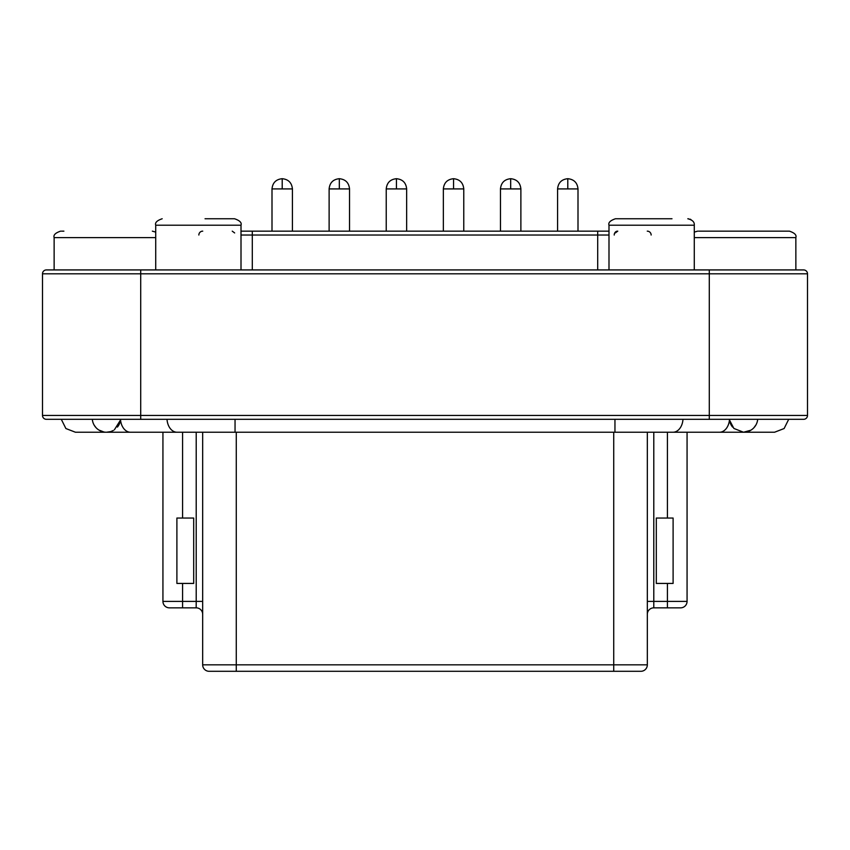 <?xml version="1.0" encoding="UTF-8"?>
<svg xmlns="http://www.w3.org/2000/svg" width="850" height="850" viewBox="0 0 850 850"><rect width="100%" height="100%" fill="white"/><g stroke="black" fill="none" stroke-linecap="round" stroke-linejoin="round"><path stroke-width="1.27" d="M46.378 269.928A3.878 3.878 0 0 0 42.5 273.806L140.707 273.806L140.707 269.928L46.378 269.928L803.622 269.928L795.866 269.928L795.844 237.607C796.769 235.067 794.622 232.911 789.406 231.147L698.541 231.147M63.899 231.147L61.466 231.147M241.007 269.928L241.007 225.218C241.91 222.679 239.753 220.522 234.547 218.758L205.052 218.758M671.989 218.758L615.453 218.758C610.247 220.532 608.09 222.679 608.993 225.218C608.09 222.679 610.247 220.522 615.453 218.758M615.347 232.942L617.769 231.147M61.296 419.316L65.886 428.538L75.448 432.236L106.463 432.236L77.478 432.236M795.866 269.928L743.537 269.928M232.231 231.147L234.653 232.942M597.699 269.928L597.699 231.147L252.301 231.147L608.993 231.147M176.896 518.043L193.694 518.043L193.694 583.429L176.896 583.429L176.896 518.043L176.896 583.429M667.42 583.429L656.306 583.429L656.306 518.043L673.104 518.043L673.104 583.429L667.42 583.429L667.42 601.386L687.066 601.386L687.066 432.236M162.934 432.236L162.934 601.386L182.58 601.386L182.58 583.429M202.672 432.236L202.672 664.838A6.46 6.46 0 0 0 209.132 671.298L271.873 671.298M647.328 432.236L647.328 664.838A6.46 6.46 90 0 1 640.868 671.298L613.732 671.298L613.732 664.838L647.328 664.838M673.104 583.429L673.104 518.043M709.293 269.928L709.293 273.806L807.5 273.806A3.878 3.878 0 0 0 803.622 269.928A3.878 3.878 0 0 1 807.5 273.806L807.5 415.438A3.878 3.878 0 0 1 803.622 419.316L46.378 419.316A3.878 3.878 0 0 1 42.5 415.438L807.5 415.438A3.878 3.878 0 0 1 803.622 419.316M700.963 231.147L789.31 231.147M241.007 231.147L252.301 231.147L252.301 269.928M198.857 235.025A3.878 3.878 90 0 1 202.736 231.147A3.878 3.878 0 0 0 198.857 235.025A3.878 3.878 0 0 1 202.736 231.147M212.553 218.758L234.303 218.758M651.143 235.025A3.878 3.878 0 0 0 647.264 231.147A3.878 3.878 0 0 1 651.143 235.025A3.878 3.878 0 0 0 647.264 231.147M42.5 273.806L42.5 415.438L42.5 273.806M103.944 432.013L98.908 430.058M96.05 427.699L94.339 425.436A14.216 14.216 0 0 0 95.498 427.072L95.498 427.072M120.488 419.316A14.216 10.051 90 0 0 130.496 432.236L106.463 432.236A14.216 14.216 0 0 1 92.31 419.316L92.618 421.249M93.957 424.777L95.487 427.072M114.357 429.845L120.541 419.985A14.216 14.216 0 0 1 117.427 427.072M755.661 425.436A14.216 14.216 0 0 1 754.503 427.072L755.661 425.436M731.553 425.669L732.572 427.072A14.216 14.216 0 0 1 729.459 419.985L733.879 428.453L743.537 432.236L774.552 432.236L784.114 428.538L788.704 419.316M750.794 430.238L743.537 432.236A14.216 14.216 0 0 0 757.69 419.316L757.382 421.249M756.043 424.777L753.886 427.763M106.463 432.236L110.564 431.63M110.989 431.502L113.316 430.472M731.478 425.553L730.299 423.204M714.457 432.236L772.523 432.236M236.268 432.236L236.268 664.838L202.672 664.838A6.46 6.46 0 0 0 209.132 671.298L613.732 671.298M653.788 432.236L653.788 607.846A6.46 6.46 0 0 0 647.328 614.316M196.169 607.846L196.212 601.386L182.58 601.386L182.58 607.846L169.394 607.846L196.169 607.846A6.46 6.46 0 0 1 202.672 614.316M241.761 671.298L215.008 671.298M634.992 671.298L640.868 671.298M656.306 583.429L656.306 518.043M193.694 518.043L193.694 583.429M680.606 607.846L667.42 607.846L680.606 607.846A6.46 6.46 90 0 0 687.066 601.386M169.394 607.846A6.46 6.46 0 0 1 162.934 601.386A6.46 6.46 0 0 0 169.394 607.846M653.884 607.846L667.42 607.846L667.42 601.386L647.328 601.386M795.844 237.607L694.28 237.607M155.72 237.607L54.134 237.607C53.231 235.067 55.377 232.911 60.594 231.147M241.007 225.218L155.72 225.218C154.817 222.679 156.974 220.522 162.18 218.758C156.974 220.522 154.817 222.679 155.72 225.218L155.72 269.928M694.28 269.928L694.28 225.218L608.993 225.218L608.993 269.928M614.221 235.025A3.878 3.357 90 0 1 617.578 231.147M282.211 188.913L282.211 178.702C288.394 179.329 291.794 182.729 292.421 188.913L272 188.913L272 231.147M339.32 188.913L339.32 178.702C345.514 179.329 348.914 182.729 349.531 188.913L329.12 188.913L329.12 231.147M396.44 188.913L396.44 178.702C402.624 179.329 406.034 182.729 406.651 188.913L386.229 188.913L386.229 231.147M453.56 188.913L453.56 178.702C459.744 179.329 463.144 182.729 463.771 188.913L443.349 188.913L443.349 231.147M510.68 188.913L510.68 178.702C516.864 179.329 520.264 182.729 520.88 188.913L500.469 188.913L500.469 231.147M567.789 188.913L567.789 178.702C573.973 179.329 577.384 182.729 578 188.913L557.579 188.913L557.579 231.147M182.58 518.043L182.58 432.236M202.672 601.386L196.212 601.386L196.212 432.236M667.42 432.236L667.42 518.043M236.268 671.298L236.268 664.838L613.732 664.838L613.732 432.236M241.007 235.025L608.993 235.025M140.707 419.316L140.707 273.806L709.293 273.806L709.293 419.316M729.513 419.316A14.216 10.051 90 0 1 719.504 432.236L743.537 432.236M682.986 419.316A14.216 10.051 90 0 1 672.977 432.236L719.504 432.236M614.954 419.316L614.954 432.236L672.977 432.236M235.046 419.316L235.046 432.236L614.954 432.236M167.014 419.316A14.216 10.051 90 0 0 177.023 432.236L235.046 432.236M694.28 232.103L697.659 231.147M694.28 225.218C694.631 222.084 692.474 219.927 687.82 218.758L688.479 218.79M690.891 219.534L690.041 219.151M282.211 178.702C276.027 179.329 272.616 182.729 272 188.913C272.616 182.729 276.027 179.329 282.211 178.702C288.394 179.329 291.794 182.729 292.421 188.913L292.421 231.147M339.32 178.702C333.136 179.329 329.736 182.729 329.12 188.913C329.736 182.729 333.136 179.329 339.32 178.702C345.514 179.329 348.914 182.729 349.531 188.913L349.531 231.147M396.44 178.702C390.256 179.329 386.856 182.729 386.229 188.913C386.856 182.729 390.256 179.329 396.44 178.702C402.624 179.329 406.034 182.729 406.651 188.913L406.651 231.147M453.56 178.702C447.376 179.329 443.966 182.729 443.349 188.913C443.966 182.729 447.376 179.329 453.56 178.702C459.744 179.329 463.144 182.729 463.771 188.913L463.771 231.147M510.68 178.702C504.486 179.329 501.086 182.729 500.469 188.913C501.086 182.729 504.486 179.329 510.68 178.702C516.864 179.329 520.264 182.729 520.88 188.913L520.88 231.147M567.789 178.702C561.606 179.329 558.206 182.729 557.579 188.913C558.206 182.729 561.606 179.329 567.789 178.702C573.973 179.329 577.384 182.729 578 188.913L578 231.147M54.134 269.928L54.134 237.607M155.72 232.103L152.341 231.147M177.023 432.236L130.496 432.236"/></g></svg>
